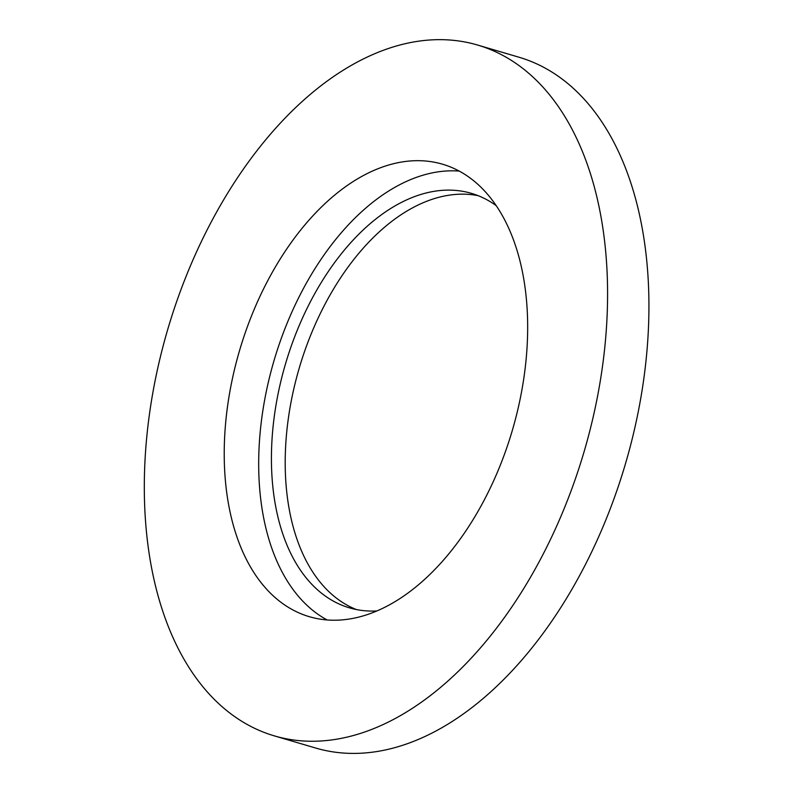 <?xml version="1.0" encoding="UTF-8"?>
<svg xmlns="http://www.w3.org/2000/svg" width="793" height="793" viewBox="0 0 793 793"><rect width="100%" height="100%" fill="white"/><g stroke="black" fill="none" stroke-linecap="round" stroke-linejoin="round"><path stroke-width="1.19" d="M496.19 205.635A216.033 130.181 -73.6 0 0 471.379 193.343A216.033 130.181 -73.6 0 0 296.037 333.278A216.033 130.181 -73.6 0 0 349.435 607.844A216.033 130.181 -73.6 0 0 376.953 610.947M478.179 195.683A216.033 130.181 -73.6 0 0 309.815 337.332A216.033 130.181 -73.6 0 0 356.414 609.559M459.206 171.09A235.838 142.116 -73.6 0 0 285.549 327.113A235.838 142.116 -73.6 0 0 327.142 619.957M251.094 316.972A235.838 142.116 -73.6 0 0 309.379 616.706A235.838 142.116 -73.6 0 0 512.278 430.569A235.838 142.116 -73.6 0 0 442.514 164.201A235.838 142.116 -73.6 0 0 251.094 316.972M185.334 278.264A360.062 216.965 -73.6 0 0 274.328 735.874A360.062 216.965 -73.6 0 0 584.094 451.693A360.062 216.965 -73.6 0 0 477.564 45.032A360.062 216.965 -73.6 0 0 185.334 278.264M274.328 735.874L315.673 748.037A360.062 216.965 -73.6 0 0 625.439 463.855A360.062 216.965 -73.6 0 0 518.919 57.205L477.564 45.032"/></g></svg>
